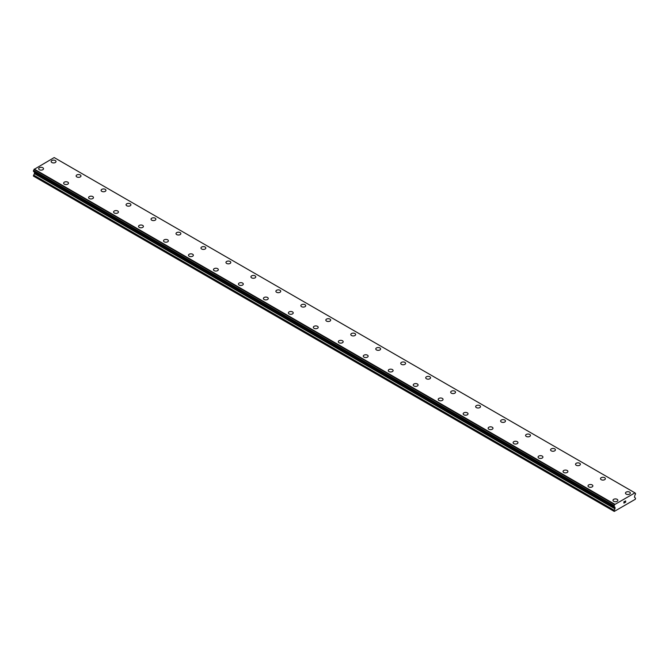 <?xml version="1.0" encoding="UTF-8"?>
<svg xmlns="http://www.w3.org/2000/svg" width="669" height="669" viewBox="0 0 669 669"><rect width="100%" height="100%" fill="white"/><g stroke="black" fill="none" stroke-linecap="round" stroke-linejoin="round"><path stroke-width="1" d="M51.153 161.522A2.425 1.405 180 0 1 52.65 160.226A2.425 1.405 180 0 1 55.301 160.535A2.425 1.405 180 0 1 56.012 161.53A2.425 1.405 180 0 1 54.515 162.818A2.425 1.405 180 0 1 51.864 162.517A2.425 1.405 180 0 1 51.153 161.522A2.425 1.405 180 0 1 52.659 160.234A2.425 1.405 180 0 1 55.301 160.535A2.425 1.405 180 0 1 56.012 161.522M76.124 175.939A2.425 1.405 180 0 1 77.621 174.642A2.425 1.405 180 0 1 80.272 174.952A2.425 1.405 180 0 1 80.982 175.939A2.425 1.405 180 0 1 79.486 177.235A2.425 1.405 180 0 1 76.835 176.934A2.425 1.405 180 0 1 76.124 175.939A2.425 1.405 180 0 1 77.629 174.651A2.425 1.405 180 0 1 80.272 174.952A2.425 1.405 180 0 1 80.982 175.939M101.094 190.356A2.425 1.405 180 0 1 102.591 189.059A2.425 1.405 180 0 1 105.242 189.369A2.425 1.405 180 0 1 105.953 190.356A2.425 1.405 180 0 1 104.456 191.652A2.425 1.405 180 0 1 101.805 191.351A2.425 1.405 180 0 1 101.094 190.356A2.425 1.405 180 0 1 102.6 189.068A2.425 1.405 180 0 1 105.242 189.369A2.425 1.405 180 0 1 105.953 190.356M126.065 204.773A2.425 1.405 180 0 1 127.562 203.476A2.425 1.405 180 0 1 130.212 203.786A2.425 1.405 180 0 1 130.923 204.773A2.425 1.405 180 0 1 129.426 206.069A2.425 1.405 180 0 1 126.776 205.768A2.425 1.405 180 0 1 126.065 204.773A2.425 1.405 180 0 1 127.57 203.485A2.425 1.405 180 0 1 130.212 203.786A2.425 1.405 180 0 1 130.923 204.773M151.035 219.189A2.425 1.405 180 0 1 152.532 217.893A2.425 1.405 180 0 1 155.183 218.203A2.425 1.405 180 0 1 155.894 219.189A2.425 1.405 180 0 1 154.397 220.486A2.425 1.405 180 0 1 151.746 220.185A2.425 1.405 180 0 1 151.035 219.189A2.425 1.405 180 0 1 152.54 217.902A2.425 1.405 180 0 1 155.183 218.203A2.425 1.405 180 0 1 155.894 219.189M176.006 233.606A2.425 1.405 180 0 1 177.502 232.31A2.425 1.405 180 0 1 180.153 232.62A2.425 1.405 180 0 1 180.864 233.606A2.425 1.405 180 0 1 179.367 234.903A2.425 1.405 180 0 1 176.716 234.602A2.425 1.405 180 0 1 176.006 233.606A2.425 1.405 180 0 1 177.511 232.319A2.425 1.405 180 0 1 180.153 232.62A2.425 1.405 180 0 1 180.864 233.606M200.976 248.023A2.425 1.405 180 0 1 202.473 246.727A2.425 1.405 180 0 1 205.124 247.028A2.425 1.405 180 0 1 205.835 248.023A2.425 1.405 180 0 1 204.338 249.32A2.425 1.405 180 0 1 201.687 249.019A2.425 1.405 180 0 1 200.976 248.023A2.425 1.405 180 0 1 202.481 246.736A2.425 1.405 180 0 1 205.124 247.037A2.425 1.405 180 0 1 205.835 248.023M225.946 262.44A2.425 1.405 180 0 1 227.443 261.144A2.425 1.405 180 0 1 230.094 261.445A2.425 1.405 180 0 1 230.805 262.44A2.425 1.405 180 0 1 229.308 263.737A2.425 1.405 180 0 1 226.657 263.427A2.425 1.405 180 0 1 225.946 262.44A2.425 1.405 180 0 1 227.452 261.153A2.425 1.405 180 0 1 230.094 261.454A2.425 1.405 180 0 1 230.805 262.44M250.917 276.857A2.425 1.405 180 0 1 252.414 275.561A2.425 1.405 180 0 1 255.065 275.862A2.425 1.405 180 0 1 255.775 276.857A2.425 1.405 180 0 1 254.279 278.153A2.425 1.405 180 0 1 251.628 277.844A2.425 1.405 180 0 1 250.917 276.857A2.425 1.405 180 0 1 252.422 275.561A2.425 1.405 180 0 1 255.065 275.871A2.425 1.405 180 0 1 255.775 276.857M280.035 290.287A2.425 1.405 180 0 1 280.746 291.274A2.425 1.405 180 0 1 279.249 292.57A2.425 1.405 180 0 1 276.598 292.261A2.425 1.405 180 0 1 275.887 291.274A2.425 1.405 180 0 1 277.392 289.978A2.425 1.405 180 0 1 280.035 290.287M275.887 291.274A2.425 1.405 180 0 1 277.384 289.978A2.425 1.405 180 0 1 280.035 290.279A2.425 1.405 180 0 1 280.746 291.274M300.858 305.691A2.425 1.405 180 0 1 302.355 304.395A2.425 1.405 180 0 1 305.005 304.696A2.425 1.405 180 0 1 305.716 305.691A2.425 1.405 180 0 1 304.219 306.987A2.425 1.405 180 0 1 301.568 306.678A2.425 1.405 180 0 1 300.858 305.691A2.425 1.405 180 0 1 302.363 304.395A2.425 1.405 180 0 1 305.005 304.704A2.425 1.405 180 0 1 305.716 305.691M325.828 320.108A2.425 1.405 180 0 1 327.325 318.812A2.425 1.405 180 0 1 329.976 319.113A2.425 1.405 180 0 1 330.687 320.108A2.425 1.405 180 0 1 329.19 321.404A2.425 1.405 180 0 1 326.539 321.095A2.425 1.405 180 0 1 325.828 320.108A2.425 1.405 180 0 1 327.333 318.812A2.425 1.405 180 0 1 329.976 319.121A2.425 1.405 180 0 1 330.687 320.108M350.799 334.525A2.425 1.405 180 0 1 352.295 333.229A2.425 1.405 180 0 1 354.946 333.53A2.425 1.405 180 0 1 355.657 334.525A2.425 1.405 180 0 1 354.16 335.821A2.425 1.405 180 0 1 351.509 335.512A2.425 1.405 180 0 1 350.799 334.525A2.425 1.405 180 0 1 352.304 333.229A2.425 1.405 180 0 1 354.946 333.538A2.425 1.405 180 0 1 355.657 334.525M375.769 348.942A2.425 1.405 180 0 1 377.266 347.646A2.425 1.405 180 0 1 379.917 347.947A2.425 1.405 180 0 1 380.628 348.942A2.425 1.405 180 0 1 379.131 350.238A2.425 1.405 180 0 1 376.48 349.929A2.425 1.405 180 0 1 375.769 348.942A2.425 1.405 180 0 1 377.274 347.646A2.425 1.405 180 0 1 379.917 347.955A2.425 1.405 180 0 1 380.628 348.942M404.887 362.372A2.425 1.405 180 0 1 405.598 363.359A2.425 1.405 180 0 1 404.101 364.655A2.425 1.405 180 0 1 401.45 364.346A2.425 1.405 180 0 1 400.739 363.359A2.425 1.405 180 0 1 402.245 362.063A2.425 1.405 180 0 1 404.887 362.372M400.739 363.359A2.425 1.405 180 0 1 402.236 362.063A2.425 1.405 180 0 1 404.887 362.364A2.425 1.405 180 0 1 405.598 363.359M425.71 377.776A2.425 1.405 180 0 1 427.207 376.48A2.425 1.405 180 0 1 429.858 376.781A2.425 1.405 180 0 1 430.568 377.776A2.425 1.405 180 0 1 429.072 379.064A2.425 1.405 180 0 1 426.421 378.763A2.425 1.405 180 0 1 425.71 377.776A2.425 1.405 180 0 1 427.215 376.48A2.425 1.405 180 0 1 429.858 376.789A2.425 1.405 180 0 1 430.568 377.776M450.68 392.193A2.425 1.405 180 0 1 452.177 390.897A2.425 1.405 180 0 1 454.828 391.198A2.425 1.405 180 0 1 455.539 392.193A2.425 1.405 180 0 1 454.042 393.481A2.425 1.405 180 0 1 451.391 393.18A2.425 1.405 180 0 1 450.68 392.193A2.425 1.405 180 0 1 452.185 390.897A2.425 1.405 180 0 1 454.828 391.198A2.425 1.405 180 0 1 455.539 392.193M475.651 406.61A2.425 1.405 180 0 1 477.148 405.314A2.425 1.405 180 0 1 479.798 405.615A2.425 1.405 180 0 1 480.509 406.61A2.425 1.405 180 0 1 479.012 407.898A2.425 1.405 180 0 1 476.361 407.597A2.425 1.405 180 0 1 475.651 406.61A2.425 1.405 180 0 1 477.156 405.314A2.425 1.405 180 0 1 479.798 405.615A2.425 1.405 180 0 1 480.509 406.61M500.621 421.018A2.425 1.405 180 0 1 502.118 419.731A2.425 1.405 180 0 1 504.769 420.032A2.425 1.405 180 0 1 505.48 421.027A2.425 1.405 180 0 1 503.983 422.315A2.425 1.405 180 0 1 501.332 422.014A2.425 1.405 180 0 1 500.621 421.018A2.425 1.405 180 0 1 502.126 419.731A2.425 1.405 180 0 1 504.769 420.032A2.425 1.405 180 0 1 505.48 421.018M525.591 435.435A2.425 1.405 180 0 1 527.088 434.148A2.425 1.405 180 0 1 529.739 434.449A2.425 1.405 180 0 1 530.45 435.444A2.425 1.405 180 0 1 528.953 436.732A2.425 1.405 180 0 1 526.302 436.431A2.425 1.405 180 0 1 525.591 435.435A2.425 1.405 180 0 1 527.097 434.148A2.425 1.405 180 0 1 529.739 434.449A2.425 1.405 180 0 1 530.45 435.435M550.562 449.852A2.425 1.405 180 0 1 552.059 448.565A2.425 1.405 180 0 1 554.71 448.866A2.425 1.405 180 0 1 555.421 449.861A2.425 1.405 180 0 1 553.924 451.149A2.425 1.405 180 0 1 551.273 450.847A2.425 1.405 180 0 1 550.562 449.852A2.425 1.405 180 0 1 552.067 448.565A2.425 1.405 180 0 1 554.71 448.866A2.425 1.405 180 0 1 555.421 449.852M575.532 464.269A2.425 1.405 180 0 1 577.029 462.973A2.425 1.405 180 0 1 579.68 463.283A2.425 1.405 180 0 1 580.391 464.278A2.425 1.405 180 0 1 578.894 465.565A2.425 1.405 180 0 1 576.243 465.264A2.425 1.405 180 0 1 575.532 464.269A2.425 1.405 180 0 1 577.038 462.981A2.425 1.405 180 0 1 579.68 463.283A2.425 1.405 180 0 1 580.391 464.269M600.503 478.686A2.425 1.405 180 0 1 602 477.39A2.425 1.405 180 0 1 604.651 477.699A2.425 1.405 180 0 1 605.361 478.686A2.425 1.405 180 0 1 603.864 479.982A2.425 1.405 180 0 1 601.214 479.681A2.425 1.405 180 0 1 600.503 478.686A2.425 1.405 180 0 1 602.008 477.398A2.425 1.405 180 0 1 604.651 477.699A2.425 1.405 180 0 1 605.361 478.686M625.473 493.103A2.425 1.405 180 0 1 626.97 491.807A2.425 1.405 180 0 1 629.621 492.116A2.425 1.405 180 0 1 630.332 493.103A2.425 1.405 180 0 1 628.835 494.399A2.425 1.405 180 0 1 626.184 494.098A2.425 1.405 180 0 1 625.473 493.103A2.425 1.405 180 0 1 626.978 491.815A2.425 1.405 180 0 1 629.621 492.116A2.425 1.405 180 0 1 630.332 493.103M38.668 168.73A2.425 1.405 180 0 1 40.165 167.434A2.425 1.405 180 0 1 42.816 167.743A2.425 1.405 180 0 1 43.527 168.73A2.425 1.405 180 0 1 42.03 170.026A2.425 1.405 180 0 1 39.379 169.725A2.425 1.405 180 0 1 38.668 168.73A2.425 1.405 180 0 1 40.173 167.442A2.425 1.405 180 0 1 42.816 167.743A2.425 1.405 180 0 1 43.527 168.73M63.639 183.147A2.425 1.405 180 0 1 65.136 181.851A2.425 1.405 180 0 1 67.786 182.16A2.425 1.405 180 0 1 68.497 183.147A2.425 1.405 180 0 1 67 184.443A2.425 1.405 180 0 1 64.349 184.142A2.425 1.405 180 0 1 63.639 183.147A2.425 1.405 180 0 1 65.144 181.859A2.425 1.405 180 0 1 67.786 182.16A2.425 1.405 180 0 1 68.497 183.147M88.609 197.564A2.425 1.405 180 0 1 90.106 196.268A2.425 1.405 180 0 1 92.757 196.577A2.425 1.405 180 0 1 93.468 197.564A2.425 1.405 180 0 1 91.971 198.86A2.425 1.405 180 0 1 89.32 198.559A2.425 1.405 180 0 1 88.609 197.564A2.425 1.405 180 0 1 90.114 196.276A2.425 1.405 180 0 1 92.757 196.577A2.425 1.405 180 0 1 93.468 197.564M113.579 211.981A2.425 1.405 180 0 1 115.076 210.685A2.425 1.405 180 0 1 117.727 210.994A2.425 1.405 180 0 1 118.438 211.981A2.425 1.405 180 0 1 116.941 213.277A2.425 1.405 180 0 1 114.29 212.976A2.425 1.405 180 0 1 113.579 211.981A2.425 1.405 180 0 1 115.085 210.693A2.425 1.405 180 0 1 117.727 210.994A2.425 1.405 180 0 1 118.438 211.981M138.55 226.398A2.425 1.405 180 0 1 140.047 225.102A2.425 1.405 180 0 1 142.698 225.411A2.425 1.405 180 0 1 143.409 226.398A2.425 1.405 180 0 1 141.912 227.694A2.425 1.405 180 0 1 139.261 227.393A2.425 1.405 180 0 1 138.55 226.398A2.425 1.405 180 0 1 140.055 225.11A2.425 1.405 180 0 1 142.698 225.411A2.425 1.405 180 0 1 143.409 226.398M163.52 240.815A2.425 1.405 180 0 1 165.017 239.519A2.425 1.405 180 0 1 167.668 239.828A2.425 1.405 180 0 1 168.379 240.815A2.425 1.405 180 0 1 166.882 242.111A2.425 1.405 180 0 1 164.231 241.81A2.425 1.405 180 0 1 163.52 240.815A2.425 1.405 180 0 1 165.026 239.527A2.425 1.405 180 0 1 167.668 239.828A2.425 1.405 180 0 1 168.379 240.815M192.639 254.245A2.425 1.405 180 0 1 193.349 255.232A2.425 1.405 180 0 1 191.852 256.528A2.425 1.405 180 0 1 189.202 256.227A2.425 1.405 180 0 1 188.491 255.232A2.425 1.405 180 0 1 189.996 253.944A2.425 1.405 180 0 1 192.639 254.245M188.491 255.232A2.425 1.405 180 0 1 189.988 253.936A2.425 1.405 180 0 1 192.639 254.237A2.425 1.405 180 0 1 193.349 255.232M213.461 269.649A2.425 1.405 180 0 1 214.958 268.353A2.425 1.405 180 0 1 217.609 268.654A2.425 1.405 180 0 1 218.32 269.649A2.425 1.405 180 0 1 216.823 270.945A2.425 1.405 180 0 1 214.172 270.636A2.425 1.405 180 0 1 213.461 269.649A2.425 1.405 180 0 1 214.966 268.353A2.425 1.405 180 0 1 217.609 268.662A2.425 1.405 180 0 1 218.32 269.649M238.432 284.066A2.425 1.405 180 0 1 239.928 282.77A2.425 1.405 180 0 1 242.579 283.071A2.425 1.405 180 0 1 243.29 284.066A2.425 1.405 180 0 1 241.793 285.362A2.425 1.405 180 0 1 239.142 285.053A2.425 1.405 180 0 1 238.432 284.066A2.425 1.405 180 0 1 239.937 282.77A2.425 1.405 180 0 1 242.579 283.079A2.425 1.405 180 0 1 243.29 284.066M263.402 298.483A2.425 1.405 180 0 1 264.899 297.187A2.425 1.405 180 0 1 267.55 297.488A2.425 1.405 180 0 1 268.261 298.483A2.425 1.405 180 0 1 266.764 299.779A2.425 1.405 180 0 1 264.113 299.469A2.425 1.405 180 0 1 263.402 298.483A2.425 1.405 180 0 1 264.907 297.187A2.425 1.405 180 0 1 267.55 297.496A2.425 1.405 180 0 1 268.261 298.483M288.372 312.9A2.425 1.405 180 0 1 289.869 311.603A2.425 1.405 180 0 1 292.52 311.905A2.425 1.405 180 0 1 293.231 312.9A2.425 1.405 180 0 1 291.734 314.196A2.425 1.405 180 0 1 289.083 313.886A2.425 1.405 180 0 1 288.372 312.9A2.425 1.405 180 0 1 289.878 311.603A2.425 1.405 180 0 1 292.52 311.913A2.425 1.405 180 0 1 293.231 312.9M317.491 326.33A2.425 1.405 180 0 1 318.201 327.317A2.425 1.405 180 0 1 316.705 328.613A2.425 1.405 180 0 1 314.054 328.303A2.425 1.405 180 0 1 313.343 327.317A2.425 1.405 180 0 1 314.848 326.02A2.425 1.405 180 0 1 317.491 326.33M313.343 327.317A2.425 1.405 180 0 1 314.84 326.02A2.425 1.405 180 0 1 317.491 326.321A2.425 1.405 180 0 1 318.201 327.317M338.313 341.734A2.425 1.405 180 0 1 339.81 340.437A2.425 1.405 180 0 1 342.461 340.738A2.425 1.405 180 0 1 343.172 341.734A2.425 1.405 180 0 1 341.675 343.03A2.425 1.405 180 0 1 339.024 342.72A2.425 1.405 180 0 1 338.313 341.734A2.425 1.405 180 0 1 339.819 340.437A2.425 1.405 180 0 1 342.461 340.747A2.425 1.405 180 0 1 343.172 341.734M363.284 356.151A2.425 1.405 180 0 1 364.781 354.854A2.425 1.405 180 0 1 367.432 355.155A2.425 1.405 180 0 1 368.142 356.151A2.425 1.405 180 0 1 366.645 357.447A2.425 1.405 180 0 1 363.995 357.137A2.425 1.405 180 0 1 363.284 356.151A2.425 1.405 180 0 1 364.789 354.854A2.425 1.405 180 0 1 367.432 355.164A2.425 1.405 180 0 1 368.142 356.151M388.254 370.567A2.425 1.405 180 0 1 389.751 369.271A2.425 1.405 180 0 1 392.402 369.572A2.425 1.405 180 0 1 393.113 370.567A2.425 1.405 180 0 1 391.616 371.855A2.425 1.405 180 0 1 388.965 371.554A2.425 1.405 180 0 1 388.254 370.567A2.425 1.405 180 0 1 389.759 369.271A2.425 1.405 180 0 1 392.402 369.581A2.425 1.405 180 0 1 393.113 370.567M413.225 384.984A2.425 1.405 180 0 1 414.721 383.688A2.425 1.405 180 0 1 417.372 383.989A2.425 1.405 180 0 1 418.083 384.984A2.425 1.405 180 0 1 416.586 386.272A2.425 1.405 180 0 1 413.935 385.971A2.425 1.405 180 0 1 413.225 384.984A2.425 1.405 180 0 1 414.73 383.688A2.425 1.405 180 0 1 417.372 383.989A2.425 1.405 180 0 1 418.083 384.984M438.195 399.401A2.425 1.405 180 0 1 439.692 398.105A2.425 1.405 180 0 1 442.343 398.406A2.425 1.405 180 0 1 443.054 399.401A2.425 1.405 180 0 1 441.557 400.689A2.425 1.405 180 0 1 438.906 400.388A2.425 1.405 180 0 1 438.195 399.401A2.425 1.405 180 0 1 439.7 398.105A2.425 1.405 180 0 1 442.343 398.406A2.425 1.405 180 0 1 443.054 399.401M463.165 413.81A2.425 1.405 180 0 1 464.662 412.522A2.425 1.405 180 0 1 467.313 412.823A2.425 1.405 180 0 1 468.024 413.818A2.425 1.405 180 0 1 466.527 415.106A2.425 1.405 180 0 1 463.876 414.805A2.425 1.405 180 0 1 463.165 413.81A2.425 1.405 180 0 1 464.671 412.522A2.425 1.405 180 0 1 467.313 412.823A2.425 1.405 180 0 1 468.024 413.81M488.136 428.227A2.425 1.405 180 0 1 489.633 426.939A2.425 1.405 180 0 1 492.284 427.24A2.425 1.405 180 0 1 492.994 428.235A2.425 1.405 180 0 1 491.498 429.523A2.425 1.405 180 0 1 488.847 429.222A2.425 1.405 180 0 1 488.136 428.227A2.425 1.405 180 0 1 489.641 426.939A2.425 1.405 180 0 1 492.284 427.24A2.425 1.405 180 0 1 492.994 428.227M513.106 442.652A2.425 1.405 180 0 1 514.612 441.356A2.425 1.405 180 0 1 517.254 441.657A2.425 1.405 180 0 1 517.965 442.652M517.254 441.657A2.425 1.405 180 0 1 517.965 442.644A2.425 1.405 180 0 1 516.468 443.94A2.425 1.405 180 0 1 513.817 443.639A2.425 1.405 180 0 1 513.106 442.644A2.425 1.405 180 0 1 514.603 441.356A2.425 1.405 180 0 1 517.254 441.657M538.077 457.061A2.425 1.405 180 0 1 539.574 455.765A2.425 1.405 180 0 1 542.225 456.074A2.425 1.405 180 0 1 542.935 457.069A2.425 1.405 180 0 1 541.438 458.357A2.425 1.405 180 0 1 538.788 458.056A2.425 1.405 180 0 1 538.077 457.061A2.425 1.405 180 0 1 539.582 455.773A2.425 1.405 180 0 1 542.225 456.074A2.425 1.405 180 0 1 542.935 457.061M563.047 471.478A2.425 1.405 180 0 1 564.544 470.182A2.425 1.405 180 0 1 567.195 470.491A2.425 1.405 180 0 1 567.906 471.486A2.425 1.405 180 0 1 566.409 472.774A2.425 1.405 180 0 1 563.758 472.473A2.425 1.405 180 0 1 563.047 471.478A2.425 1.405 180 0 1 564.552 470.19A2.425 1.405 180 0 1 567.195 470.491A2.425 1.405 180 0 1 567.906 471.478M588.018 485.895A2.425 1.405 180 0 1 589.514 484.599A2.425 1.405 180 0 1 592.165 484.908A2.425 1.405 180 0 1 592.876 485.895A2.425 1.405 180 0 1 591.379 487.191A2.425 1.405 180 0 1 588.728 486.89A2.425 1.405 180 0 1 588.018 485.895A2.425 1.405 180 0 1 589.523 484.607A2.425 1.405 180 0 1 592.165 484.908A2.425 1.405 180 0 1 592.876 485.895M612.988 500.312A2.425 1.405 180 0 1 614.485 499.015A2.425 1.405 180 0 1 617.136 499.325A2.425 1.405 180 0 1 617.847 500.312A2.425 1.405 180 0 1 616.35 501.608A2.425 1.405 180 0 1 613.699 501.307A2.425 1.405 180 0 1 612.988 500.312A2.425 1.405 180 0 1 614.493 499.024A2.425 1.405 180 0 1 617.136 499.325A2.425 1.405 180 0 1 617.847 500.312M623.985 501.817L623.985 502.352L624.587 501.466L623.985 501.809M623.985 502.436L623.985 502.979L623.985 502.436M623.985 502.979L624.587 502.628L623.985 502.979M623.909 503.113L624.587 502.72L623.909 503.113L623.909 501.767L624.587 501.382M625.047 501.449L625.666 500.88M625.507 501.625L625.147 502.31L625.507 501.625M625.147 502.31L625.783 501.942L625.147 502.31M624.98 502.494L625.774 502.034L624.98 502.494L625.649 501.031M614.962 508.841L614.686 507.018A1.045 0.602 -60 0 0 614.476 506.667A1.045 0.602 -60 0 0 614.083 506.659L614.083 505.605A1.045 0.602 -60 0 0 614.644 504.585L634.923 492.877A1.045 0.602 -60 0 0 635.124 493.229A1.045 0.602 -60 0 0 635.483 493.254L635.475 494.307A1.045 0.602 -60 0 0 634.881 495.361L634.463 497.192L635.55 498.28L635.299 499.283L614.259 511.434L614.017 510.715L614.962 508.841L34.395 173.656L33.45 176.106L614.017 511.292M34.445 172.05L34.395 173.656M34.119 171.841L614.694 507.052M33.45 171.415L614.017 506.617L33.45 171.415L33.517 170.419A1.045 0.602 -60 0 0 34.077 169.399L54.189 157.566L634.756 492.752M614.811 504.267L34.244 169.081M614.644 504.585L34.077 169.399M615.095 507.495L34.537 172.309M614.669 504.518L34.102 169.332M614.083 505.605L33.517 170.419M614.017 505.747L33.45 170.562M614.686 507.018L33.475 171.473M615.095 508.381L34.537 173.196M614.15 510.255L33.584 175.069M614.017 510.715L33.45 175.529"/></g></svg>
